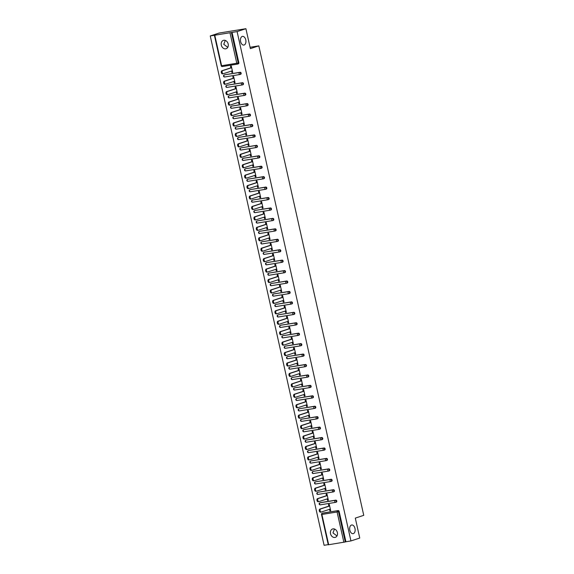 <?xml version="1.0" encoding="UTF-8"?>
<svg xmlns="http://www.w3.org/2000/svg" width="574" height="574" viewBox="0 0 574 574"><rect width="100%" height="100%" fill="white"/><g stroke="black" fill="none" stroke-linecap="round" stroke-linejoin="round"><path stroke-width="0.86" d="M244.151 45.002A4.398 2.691 -99.2 0 1 243.9 45.066A4.398 2.691 -99.2 0 1 240.571 41.357A4.398 2.691 -99.2 0 1 242.235 36.442A4.398 2.691 -99.2 0 1 242.486 36.377A4.398 2.691 -99.2 0 1 245.808 40.08A4.398 2.691 -99.2 0 1 244.151 45.002M227.763 47.341L223.76 44.306L225.281 40.424M353.369 533.605A4.398 2.691 -99.2 0 1 353.118 533.669A4.398 2.691 -99.2 0 1 349.788 529.967A4.398 2.691 -99.2 0 1 351.453 525.045A4.398 2.691 -99.2 0 1 351.704 524.98A4.398 2.691 -99.2 0 1 355.026 528.69A4.398 2.691 -99.2 0 1 353.369 533.605M336.981 535.944L332.977 532.909L334.498 529.027M330.516 533.72A4.398 3.466 -108.2 0 0 335.331 537.343A4.398 3.466 -108.2 0 0 337.39 532.6A4.398 3.466 -108.2 0 0 332.583 528.977A4.398 3.466 -108.2 0 0 330.516 533.72M221.306 45.109A4.398 3.466 -108.2 0 0 226.113 48.733A4.398 3.466 -108.2 0 0 228.172 43.997A4.398 3.466 -108.2 0 0 223.365 40.374A4.398 3.466 -108.2 0 0 221.306 45.109M210.249 35.954L237.091 31.592L245.909 28.7L219.06 33.062L210.249 35.954L324.102 545.3L328.235 544.626M245.909 28.7L250.364 48.632L258.817 45.863L250.056 47.283M258.817 45.863L363.751 515.33L355.299 518.107L359.755 538.046L350.944 540.938L345.921 541.756L339.148 511.448L338.502 511.664L345.283 541.964L345.921 541.756M345.283 541.964L328.271 544.791L321.497 514.483L321.899 514.462L328.68 544.762M237.091 31.592L350.944 540.938M328.837 506.125L328.472 504.489L329.275 504.352L330.696 510.709L329.885 510.838L330.667 510.587M329.548 509.325L329.885 510.838M232.068 32.409L238.849 62.717A1.033 0.811 71.8 0 1 238.267 63.85L237.808 63.994M322.739 513.106A1.033 0.811 71.8 0 1 322.925 513.048L338.122 510.58A1.033 0.811 71.8 0 1 339.148 511.448M224.764 74.807A1.033 0.811 71.8 0 1 224.958 74.749L240.147 72.274A1.033 0.811 71.8 0 1 240.599 74.283L240.14 74.433M227.096 85.246A1.033 0.811 71.8 0 1 227.29 85.182L242.479 82.713A1.033 0.811 71.8 0 1 242.931 84.722L242.472 84.866M229.428 95.679A1.033 0.811 71.8 0 1 229.622 95.614L244.811 93.146A1.033 0.811 71.8 0 1 245.263 95.155L244.811 95.306M231.76 106.118A1.033 0.811 71.8 0 1 231.953 106.054L247.143 103.585A1.033 0.811 71.8 0 1 247.595 105.587L247.143 105.738M234.092 116.551A1.033 0.811 71.8 0 1 234.285 116.486L249.482 114.018A1.033 0.811 71.8 0 1 249.927 116.027L249.475 116.178M236.431 126.99A1.033 0.811 71.8 0 1 236.617 126.926L251.814 124.458A1.033 0.811 71.8 0 1 252.259 126.459L251.807 126.61M238.762 137.423A1.033 0.811 71.8 0 1 238.949 137.358L254.146 134.89A1.033 0.811 71.8 0 1 254.591 136.899L254.138 137.05M241.094 147.855A1.033 0.811 71.8 0 1 241.281 147.798L256.478 145.33A1.033 0.811 71.8 0 1 256.922 147.331L256.47 147.482M243.426 158.295A1.033 0.811 71.8 0 1 243.613 158.23L258.809 155.762A1.033 0.811 71.8 0 1 259.261 157.771L258.802 157.922M245.758 168.727A1.033 0.811 71.8 0 1 245.952 168.67L261.141 166.202A1.033 0.811 71.8 0 1 261.593 168.204L261.134 168.354M248.09 179.167A1.033 0.811 71.8 0 1 248.284 179.102L263.473 176.634A1.033 0.811 71.8 0 1 263.925 178.643L263.466 178.787M250.422 189.599A1.033 0.811 71.8 0 1 250.616 189.542L265.805 187.067A1.033 0.811 71.8 0 1 266.257 189.076L265.805 189.226M252.754 200.039A1.033 0.811 71.8 0 1 252.947 199.974L268.137 197.506A1.033 0.811 71.8 0 1 268.589 199.515L268.137 199.659M255.086 210.471A1.033 0.811 71.8 0 1 255.279 210.407L270.476 207.939A1.033 0.811 71.8 0 1 270.921 209.948L270.469 210.098M257.425 220.911A1.033 0.811 71.8 0 1 257.611 220.847L272.808 218.378A1.033 0.811 71.8 0 1 273.253 220.387L272.801 220.531M259.757 231.344A1.033 0.811 71.8 0 1 259.943 231.279L275.14 228.811A1.033 0.811 71.8 0 1 275.585 230.82L275.133 230.97M262.088 241.783A1.033 0.811 71.8 0 1 262.275 241.719L277.472 239.25A1.033 0.811 71.8 0 1 277.916 241.252L277.464 241.403M264.42 252.216A1.033 0.811 71.8 0 1 264.607 252.151L279.803 249.683A1.033 0.811 71.8 0 1 280.248 251.692L279.796 251.843M266.752 262.648A1.033 0.811 71.8 0 1 266.939 262.591L282.135 260.122A1.033 0.811 71.8 0 1 282.587 262.124L282.128 262.275M269.084 273.088A1.033 0.811 71.8 0 1 269.278 273.023L284.467 270.555A1.033 0.811 71.8 0 1 284.919 272.564L284.46 272.715M271.416 283.52A1.033 0.811 71.8 0 1 271.61 283.463L286.799 280.995A1.033 0.811 71.8 0 1 287.251 282.996L286.799 283.147M273.748 293.96A1.033 0.811 71.8 0 1 273.942 293.895L289.131 291.427A1.033 0.811 71.8 0 1 289.583 293.436L289.131 293.579M276.08 304.392A1.033 0.811 71.8 0 1 276.273 304.335L291.47 301.859A1.033 0.811 71.8 0 1 291.915 303.868L291.463 304.019M278.419 314.832A1.033 0.811 71.8 0 1 278.605 314.767L293.802 312.299A1.033 0.811 71.8 0 1 294.247 314.308L293.795 314.452M280.751 325.264A1.033 0.811 71.8 0 1 280.937 325.2L296.134 322.732A1.033 0.811 71.8 0 1 296.579 324.741L296.127 324.891M283.082 335.704A1.033 0.811 71.8 0 1 283.269 335.639L298.466 333.171A1.033 0.811 71.8 0 1 298.911 335.18L298.458 335.324M285.414 346.136A1.033 0.811 71.8 0 1 285.601 346.072L300.798 343.604A1.033 0.811 71.8 0 1 301.242 345.613L300.79 345.763M287.746 356.576A1.033 0.811 71.8 0 1 287.933 356.511L303.129 354.043A1.033 0.811 71.8 0 1 303.581 356.045L303.122 356.196M290.078 367.008A1.033 0.811 71.8 0 1 290.272 366.944L305.461 364.476A1.033 0.811 71.8 0 1 305.913 366.485L305.454 366.635M292.41 377.441A1.033 0.811 71.8 0 1 292.604 377.383L307.793 374.915A1.033 0.811 71.8 0 1 308.245 376.917L307.793 377.068M294.742 387.881A1.033 0.811 71.8 0 1 294.936 387.816L310.125 385.348A1.033 0.811 71.8 0 1 310.577 387.357L310.125 387.507M297.074 398.313A1.033 0.811 71.8 0 1 297.267 398.256L312.464 395.787A1.033 0.811 71.8 0 1 312.909 397.789L312.457 397.94M299.413 408.753A1.033 0.811 71.8 0 1 299.599 408.688L314.796 406.22A1.033 0.811 71.8 0 1 315.241 408.229L314.789 408.379M301.745 419.185A1.033 0.811 71.8 0 1 301.931 419.128L317.128 416.652A1.033 0.811 71.8 0 1 317.573 418.661L317.121 418.812M304.077 429.625A1.033 0.811 71.8 0 1 304.263 429.56L319.46 427.092A1.033 0.811 71.8 0 1 319.905 429.101L319.453 429.244M306.408 440.057A1.033 0.811 71.8 0 1 306.595 440L321.792 437.524A1.033 0.811 71.8 0 1 322.236 439.533L321.784 439.684M308.74 450.497A1.033 0.811 71.8 0 1 308.927 450.432L324.123 447.964A1.033 0.811 71.8 0 1 324.575 449.973L324.116 450.116M311.072 460.929A1.033 0.811 71.8 0 1 311.266 460.865L326.455 458.396A1.033 0.811 71.8 0 1 326.907 460.405L326.448 460.556M313.404 471.369A1.033 0.811 71.8 0 1 313.598 471.304L328.787 468.836A1.033 0.811 71.8 0 1 329.239 470.838L328.787 470.989M315.736 481.801A1.033 0.811 71.8 0 1 315.93 481.737L331.119 479.268A1.033 0.811 71.8 0 1 331.571 481.277L331.119 481.428M318.068 492.234A1.033 0.811 71.8 0 1 318.261 492.176L333.451 489.708A1.033 0.811 71.8 0 1 333.903 491.71L333.451 491.861M320.407 502.673A1.033 0.811 71.8 0 1 320.593 502.609L335.79 500.141A1.033 0.811 71.8 0 1 336.235 502.15L335.783 502.3M327.216 498.892L327.553 500.406L328.364 500.277L326.943 493.92L326.132 494.049L326.498 495.685M324.884 488.452L325.221 489.966L326.032 489.837L324.611 483.48L323.801 483.617L324.167 485.252M322.552 478.02L322.889 479.534L323.693 479.405L322.272 473.048L321.469 473.177L321.835 474.82M320.22 467.58L320.557 469.094L321.361 468.965L319.94 462.608L319.137 462.744L319.503 464.38M317.888 457.148L318.226 458.662L319.029 458.533L317.609 452.176L316.805 452.305L317.171 453.948M315.557 446.708L315.894 448.229L316.697 448.093L315.277 441.743L314.473 441.872L314.839 443.508M313.225 436.276L313.562 437.79L314.365 437.661L312.945 431.304L312.141 431.433L312.507 433.076M310.886 425.843L311.23 427.357L312.034 427.221L310.613 420.871L309.809 421L310.175 422.636M308.554 415.404L308.898 416.918L309.702 416.789L308.281 410.432L307.477 410.561L307.843 412.204M306.222 404.971L306.559 406.485L307.37 406.349L305.949 399.999L305.138 400.128L305.504 401.764M303.89 394.532L304.227 396.046L305.038 395.916L303.617 389.559L302.807 389.696L303.172 391.332M301.558 384.099L301.895 385.613L302.699 385.484L301.278 379.127L300.475 379.256L300.841 380.892M299.226 373.66L299.563 375.174L300.367 375.044L298.946 368.687L298.143 368.824L298.509 370.46M296.894 363.227L297.232 364.741L298.035 364.612L296.615 358.255L295.811 358.384L296.177 360.027M294.562 352.788L294.9 354.302L295.703 354.172L294.283 347.815L293.479 347.952L293.845 349.588M292.231 342.355L292.568 343.869L293.371 343.74L291.951 337.383L291.147 337.512L291.513 339.155M289.892 331.916L290.236 333.429L291.04 333.3L289.619 326.95L288.815 327.08L289.181 328.715M287.56 321.483L287.904 322.997L288.708 322.868L287.287 316.511L286.483 316.64L286.849 318.283M285.228 311.051L285.565 312.565L286.376 312.428L284.955 306.078L284.144 306.207L284.51 307.843M282.896 300.611L283.233 302.125L284.044 301.996L282.623 295.639L281.812 295.768L282.178 297.411M280.564 290.179L280.901 291.692L281.705 291.556L280.284 285.206L279.481 285.335L279.847 286.971M278.232 279.739L278.569 281.253L279.373 281.124L277.952 274.767L277.149 274.896L277.515 276.539M275.9 269.306L276.238 270.82L277.041 270.691L275.62 264.334L274.817 264.463L275.183 266.099M273.568 258.867L273.906 260.381L274.709 260.252L273.289 253.895L272.485 254.031L272.851 255.667M271.237 248.434L271.574 249.948L272.377 249.819L270.957 243.462L270.153 243.591L270.519 245.234M268.897 237.995L269.242 239.509L270.045 239.38L268.625 233.022L267.821 233.159L268.187 234.795M266.566 227.562L266.91 229.076L267.714 228.947L266.293 222.59L265.489 222.719L265.855 224.362M264.234 217.123L264.571 218.637L265.382 218.507L263.961 212.158L263.15 212.287L263.523 213.923M261.902 206.69L262.239 208.204L263.05 208.075L261.629 201.718L260.818 201.847L261.184 203.49M259.57 196.251L259.907 197.772L260.711 197.635L259.29 191.286L258.487 191.415L258.852 193.051M257.238 185.818L257.575 187.332L258.379 187.203L256.958 180.846L256.155 180.975L256.521 182.618M254.906 175.386L255.243 176.9L256.047 176.763L254.626 170.413L253.823 170.543L254.189 172.178M252.574 164.946L252.912 166.46L253.715 166.331L252.295 159.974L251.491 160.103L251.857 161.746M250.242 154.514L250.58 156.028L251.383 155.898L249.963 149.541L249.159 149.671L249.525 151.306M247.903 144.074L248.248 145.588L249.051 145.459L247.631 139.102L246.827 139.238L247.193 140.874M245.572 133.642L245.916 135.155L246.72 135.026L245.299 128.669L244.495 128.798L244.861 130.442M243.24 123.202L243.577 124.716L244.388 124.587L242.967 118.23L242.156 118.366L242.529 120.002M240.908 112.769L241.245 114.283L242.056 114.154L240.635 107.797L239.824 107.926L240.19 109.569M238.576 102.33L238.913 103.844L239.717 103.715L238.296 97.358L237.493 97.494L237.858 99.13M236.244 91.897L236.581 93.411L237.385 93.282L235.964 86.925L235.161 87.054L235.527 88.697M233.912 81.458L234.249 82.979L235.053 82.843L233.632 76.493L232.829 76.622L233.195 78.258M231.58 71.025L231.918 72.539L232.721 72.41L231.3 66.053L230.497 66.182L230.863 67.825M327.553 500.406L328.335 500.148M325.221 489.966L326.003 489.715M322.889 479.534L323.671 479.276M320.557 469.094L321.332 468.843M318.226 458.662L319.001 458.404M315.894 448.229L316.669 447.971M313.562 437.79L314.337 437.531M311.23 427.357L312.005 427.099M308.898 416.918L309.673 416.667M306.559 406.485L307.341 406.227M304.227 396.046L305.009 395.795M301.895 385.613L302.677 385.355M299.563 375.174L300.338 374.922M297.232 364.741L298.006 364.483M294.9 354.302L295.675 354.05M292.568 343.869L293.343 343.611M290.236 333.429L291.011 333.178M287.904 322.997L288.679 322.739M285.565 312.565L286.347 312.306M283.233 302.125L284.015 301.874M280.901 291.692L281.683 291.434M278.569 281.253L279.344 281.002M276.238 270.82L277.012 270.562M273.906 260.381L274.681 260.13M271.574 249.948L272.349 249.69M269.242 239.509L270.017 239.258M266.91 229.076L267.685 228.818M264.571 218.637L265.353 218.385M262.239 208.204L263.021 207.946M259.907 197.772L260.689 197.513M257.575 187.332L258.35 187.081M255.243 176.9L256.018 176.641M252.912 166.46L253.686 166.209M250.58 156.028L251.355 155.769M248.248 145.588L249.023 145.337M245.916 135.155L246.691 134.897M243.577 124.716L244.359 124.465M241.245 114.283L242.027 114.025M238.913 103.844L239.695 103.593M236.581 93.411L237.356 93.153M234.249 82.979L235.024 82.721M231.918 72.539L232.692 72.288M321.21 512.037L320.586 512.137A1.579 0.969 -99.2 0 1 320.5 512.159A1.579 0.969 -99.2 0 1 319.302 510.824A1.579 0.969 -99.2 0 1 319.897 509.059L320.708 508.93A1.579 0.969 80.8 0 0 320.105 510.695A1.579 0.969 80.8 0 0 321.304 512.03A1.579 0.969 80.8 0 0 321.39 512.001L330.33 509.073M320.708 508.93L329.641 505.995M319.897 509.059L329.612 505.866M318.879 501.597L318.254 501.698A1.579 0.969 -99.2 0 1 318.161 501.719A1.579 0.969 -99.2 0 1 316.97 500.392A1.579 0.969 -99.2 0 1 317.566 498.619L318.369 498.49A1.579 0.969 80.8 0 0 317.774 500.263A1.579 0.969 80.8 0 0 318.972 501.59A1.579 0.969 80.8 0 0 319.058 501.568L327.998 498.634M318.369 498.49L327.309 495.556M317.566 498.619L327.28 495.434M316.547 491.165L315.922 491.265A1.579 0.969 -99.2 0 1 315.829 491.287A1.579 0.969 -99.2 0 1 314.638 489.952A1.579 0.969 -99.2 0 1 315.234 488.187L316.037 488.058A1.579 0.969 80.8 0 0 315.442 489.823A1.579 0.969 80.8 0 0 316.64 491.157A1.579 0.969 80.8 0 0 316.726 491.136L325.659 488.201M316.037 488.058L324.977 485.123M315.234 488.187L324.949 484.994M314.215 480.725L313.591 480.825A1.579 0.969 -99.2 0 1 313.497 480.847A1.579 0.969 -99.2 0 1 312.306 479.52A1.579 0.969 -99.2 0 1 312.902 477.747L313.705 477.618A1.579 0.969 80.8 0 0 313.11 479.39A1.579 0.969 80.8 0 0 314.301 480.718A1.579 0.969 80.8 0 0 314.394 480.696L323.327 477.762M313.705 477.618L322.638 474.684M312.902 477.747L322.617 474.562M311.876 470.293L311.259 470.393A1.579 0.969 -99.2 0 1 311.165 470.415A1.579 0.969 -99.2 0 1 309.974 469.08A1.579 0.969 -99.2 0 1 310.57 467.315L311.373 467.186A1.579 0.969 80.8 0 0 310.778 468.951A1.579 0.969 80.8 0 0 311.969 470.285A1.579 0.969 80.8 0 0 312.062 470.264L320.995 467.329M311.373 467.186L320.306 464.251M310.57 467.315L320.278 464.129M309.544 459.853L308.927 459.953A1.579 0.969 -99.2 0 1 308.834 459.982A1.579 0.969 -99.2 0 1 307.642 458.648A1.579 0.969 -99.2 0 1 308.238 456.882L309.042 456.746A1.579 0.969 80.8 0 0 308.446 458.518A1.579 0.969 80.8 0 0 309.637 459.846A1.579 0.969 80.8 0 0 309.73 459.824L318.663 456.89M309.042 456.746L317.974 453.812M308.238 456.882L317.946 453.69M307.212 449.42L306.595 449.521A1.579 0.969 -99.2 0 1 306.502 449.542A1.579 0.969 -99.2 0 1 305.303 448.215A1.579 0.969 -99.2 0 1 305.906 446.443L306.71 446.314A1.579 0.969 80.8 0 0 306.114 448.079A1.579 0.969 80.8 0 0 307.305 449.413A1.579 0.969 80.8 0 0 307.399 449.392L316.331 446.457M306.71 446.314L315.643 443.379M305.906 446.443L315.614 443.257M304.88 438.981L304.256 439.088A1.579 0.969 -99.2 0 1 304.17 439.11A1.579 0.969 -99.2 0 1 302.972 437.775A1.579 0.969 -99.2 0 1 303.574 436.01L304.378 435.874A1.579 0.969 80.8 0 0 303.782 437.646A1.579 0.969 80.8 0 0 304.973 438.974A1.579 0.969 80.8 0 0 305.067 438.952L314 436.018M304.378 435.874L313.311 432.947M303.574 436.01L313.282 432.818M302.548 428.548L301.924 428.649A1.579 0.969 -99.2 0 1 301.838 428.67A1.579 0.969 -99.2 0 1 300.64 427.343A1.579 0.969 -99.2 0 1 301.235 425.571L302.046 425.442A1.579 0.969 80.8 0 0 301.443 427.207A1.579 0.969 80.8 0 0 302.642 428.541A1.579 0.969 80.8 0 0 302.735 428.52L311.668 425.585M302.046 425.442L310.979 422.507M301.235 425.571L310.95 422.385M300.216 418.116L299.592 418.216A1.579 0.969 -99.2 0 1 299.506 418.238A1.579 0.969 -99.2 0 1 298.308 416.903A1.579 0.969 -99.2 0 1 298.903 415.138L299.714 415.009A1.579 0.969 80.8 0 0 299.111 416.774A1.579 0.969 80.8 0 0 300.31 418.102A1.579 0.969 80.8 0 0 300.396 418.08L309.336 415.146M299.714 415.009L308.647 412.075M298.903 415.138L308.618 411.945M297.884 407.676L297.26 407.777A1.579 0.969 -99.2 0 1 297.167 407.798A1.579 0.969 -99.2 0 1 295.976 406.471A1.579 0.969 -99.2 0 1 296.571 404.699L297.375 404.57A1.579 0.969 80.8 0 0 296.78 406.342A1.579 0.969 80.8 0 0 297.978 407.669A1.579 0.969 80.8 0 0 298.064 407.648L307.004 404.713M297.375 404.57L306.315 401.635M296.571 404.699L306.286 401.513M295.553 397.244L294.928 397.344A1.579 0.969 -99.2 0 1 294.835 397.366A1.579 0.969 -99.2 0 1 293.644 396.031A1.579 0.969 -99.2 0 1 294.24 394.266L295.043 394.137A1.579 0.969 80.8 0 0 294.448 395.902A1.579 0.969 80.8 0 0 295.646 397.237A1.579 0.969 80.8 0 0 295.732 397.208L304.665 394.281M295.043 394.137L303.983 391.203M294.24 394.266L303.955 391.073M293.221 386.804L292.596 386.905A1.579 0.969 -99.2 0 1 292.503 386.926A1.579 0.969 -99.2 0 1 291.312 385.599A1.579 0.969 -99.2 0 1 291.908 383.827L292.711 383.697A1.579 0.969 80.8 0 0 292.116 385.47A1.579 0.969 80.8 0 0 293.314 386.797A1.579 0.969 80.8 0 0 293.4 386.776L302.333 383.841M292.711 383.697L301.644 380.763M291.908 383.827L301.623 380.641M290.882 376.372L290.265 376.472A1.579 0.969 -99.2 0 1 290.171 376.494A1.579 0.969 -99.2 0 1 288.98 375.159A1.579 0.969 -99.2 0 1 289.576 373.394L290.379 373.265A1.579 0.969 80.8 0 0 289.784 375.03A1.579 0.969 80.8 0 0 290.975 376.365A1.579 0.969 80.8 0 0 291.068 376.343L300.001 373.409M290.379 373.265L299.312 370.33M289.576 373.394L299.291 370.201M288.55 365.932L287.933 366.033A1.579 0.969 -99.2 0 1 287.839 366.054A1.579 0.969 -99.2 0 1 286.648 364.727A1.579 0.969 -99.2 0 1 287.244 362.955L288.048 362.825A1.579 0.969 80.8 0 0 287.452 364.598A1.579 0.969 80.8 0 0 288.643 365.925A1.579 0.969 80.8 0 0 288.736 365.903L297.669 362.969M288.048 362.825L296.98 359.891M287.244 362.955L296.952 359.769M286.218 355.5L285.601 355.6A1.579 0.969 -99.2 0 1 285.508 355.622A1.579 0.969 -99.2 0 1 284.309 354.287A1.579 0.969 -99.2 0 1 284.912 352.522L285.716 352.393A1.579 0.969 80.8 0 0 285.12 354.158A1.579 0.969 80.8 0 0 286.311 355.493A1.579 0.969 80.8 0 0 286.404 355.471L295.337 352.536M285.716 352.393L294.649 349.458M284.912 352.522L294.62 349.336M283.886 345.06L283.262 345.161A1.579 0.969 -99.2 0 1 283.176 345.182A1.579 0.969 -99.2 0 1 281.978 343.855A1.579 0.969 -99.2 0 1 282.58 342.09L283.384 341.953A1.579 0.969 80.8 0 0 282.788 343.726A1.579 0.969 80.8 0 0 283.979 345.053A1.579 0.969 80.8 0 0 284.073 345.031L293.005 342.097M283.384 341.953L292.317 339.019M282.58 342.09L292.288 338.897M281.554 334.628L280.93 334.728A1.579 0.969 -99.2 0 1 280.844 334.75A1.579 0.969 -99.2 0 1 279.646 333.422A1.579 0.969 -99.2 0 1 280.241 331.65L281.052 331.521A1.579 0.969 80.8 0 0 280.449 333.286A1.579 0.969 80.8 0 0 281.647 334.62A1.579 0.969 80.8 0 0 281.741 334.599L290.674 331.664M281.052 331.521L289.985 328.586M280.241 331.65L289.956 328.464M279.222 324.188L278.598 324.296A1.579 0.969 -99.2 0 1 278.512 324.317A1.579 0.969 -99.2 0 1 277.314 322.983A1.579 0.969 -99.2 0 1 277.909 321.218L278.72 321.081A1.579 0.969 80.8 0 0 278.117 322.853A1.579 0.969 80.8 0 0 279.316 324.181A1.579 0.969 80.8 0 0 279.402 324.159L288.342 321.225M278.72 321.081L287.653 318.147M277.909 321.218L287.624 318.025M276.89 313.756L276.266 313.856A1.579 0.969 -99.2 0 1 276.173 313.878A1.579 0.969 -99.2 0 1 274.982 312.55A1.579 0.969 -99.2 0 1 275.577 310.778L276.381 310.649A1.579 0.969 80.8 0 0 275.785 312.414A1.579 0.969 80.8 0 0 276.984 313.748A1.579 0.969 80.8 0 0 277.07 313.727L286.01 310.792M276.381 310.649L285.321 307.714M275.577 310.778L285.292 307.592M274.559 303.323L273.934 303.424A1.579 0.969 -99.2 0 1 273.841 303.445A1.579 0.969 -99.2 0 1 272.65 302.111A1.579 0.969 -99.2 0 1 273.246 300.346L274.049 300.209A1.579 0.969 80.8 0 0 273.454 301.981A1.579 0.969 80.8 0 0 274.652 303.309A1.579 0.969 80.8 0 0 274.738 303.287L283.671 300.353M274.049 300.209L282.989 297.282M273.246 300.346L282.96 297.153M272.227 292.884L271.602 292.984A1.579 0.969 -99.2 0 1 271.509 293.005A1.579 0.969 -99.2 0 1 270.318 291.678A1.579 0.969 -99.2 0 1 270.914 289.906L271.717 289.777A1.579 0.969 80.8 0 0 271.122 291.542A1.579 0.969 80.8 0 0 272.32 292.876A1.579 0.969 80.8 0 0 272.406 292.855L281.339 289.92M271.717 289.777L280.657 286.842M270.914 289.906L280.629 286.72M269.888 282.451L269.271 282.552A1.579 0.969 -99.2 0 1 269.177 282.573A1.579 0.969 -99.2 0 1 267.986 281.238A1.579 0.969 -99.2 0 1 268.582 279.473L269.385 279.344A1.579 0.969 80.8 0 0 268.79 281.109A1.579 0.969 80.8 0 0 269.981 282.444A1.579 0.969 80.8 0 0 270.074 282.415L279.007 279.488M269.385 279.344L278.318 276.41M268.582 279.473L278.297 276.281M267.556 272.011L266.939 272.112A1.579 0.969 -99.2 0 1 266.845 272.133A1.579 0.969 -99.2 0 1 265.654 270.806A1.579 0.969 -99.2 0 1 266.25 269.034L267.053 268.905A1.579 0.969 80.8 0 0 266.458 270.677A1.579 0.969 80.8 0 0 267.649 272.004A1.579 0.969 80.8 0 0 267.742 271.983L276.675 269.048M267.053 268.905L275.986 265.97M266.25 269.034L275.958 265.848M265.224 261.579L264.607 261.679A1.579 0.969 -99.2 0 1 264.514 261.701A1.579 0.969 -99.2 0 1 263.315 260.366A1.579 0.969 -99.2 0 1 263.918 258.601L264.722 258.472A1.579 0.969 80.8 0 0 264.126 260.237A1.579 0.969 80.8 0 0 265.317 261.572A1.579 0.969 80.8 0 0 265.41 261.55L274.343 258.616M264.722 258.472L273.654 255.538M263.918 258.601L273.626 255.408M262.892 251.139L262.268 251.24A1.579 0.969 -99.2 0 1 262.182 251.261A1.579 0.969 -99.2 0 1 260.983 249.934A1.579 0.969 -99.2 0 1 261.586 248.162L262.39 248.033A1.579 0.969 80.8 0 0 261.794 249.805A1.579 0.969 80.8 0 0 262.985 251.132A1.579 0.969 80.8 0 0 263.079 251.111L272.011 248.176M262.39 248.033L271.323 245.098M261.586 248.162L271.294 244.976M260.56 240.707L259.936 240.807A1.579 0.969 -99.2 0 1 259.85 240.829A1.579 0.969 -99.2 0 1 258.652 239.494A1.579 0.969 -99.2 0 1 259.247 237.729L260.058 237.6A1.579 0.969 80.8 0 0 259.455 239.365A1.579 0.969 80.8 0 0 260.653 240.7A1.579 0.969 80.8 0 0 260.747 240.678L269.68 237.744M260.058 237.6L268.991 234.666M259.247 237.729L268.962 234.544M258.228 230.267L257.604 230.368A1.579 0.969 -99.2 0 1 257.518 230.389A1.579 0.969 -99.2 0 1 256.32 229.062A1.579 0.969 -99.2 0 1 256.915 227.297L257.726 227.161A1.579 0.969 80.8 0 0 257.123 228.933A1.579 0.969 80.8 0 0 258.322 230.26A1.579 0.969 80.8 0 0 258.408 230.239L267.348 227.304M257.726 227.161L266.659 224.226M256.915 227.297L266.63 224.104M255.896 219.835L255.272 219.935A1.579 0.969 -99.2 0 1 255.186 219.957A1.579 0.969 -99.2 0 1 253.988 218.629A1.579 0.969 -99.2 0 1 254.583 216.857L255.387 216.728A1.579 0.969 80.8 0 0 254.791 218.493A1.579 0.969 80.8 0 0 255.99 219.828A1.579 0.969 80.8 0 0 256.076 219.806L265.016 216.872M255.387 216.728L264.327 213.793M254.583 216.857L264.298 213.672M253.564 209.395L252.94 209.496A1.579 0.969 -99.2 0 1 252.847 209.524A1.579 0.969 -99.2 0 1 251.656 208.19A1.579 0.969 -99.2 0 1 252.251 206.425L253.055 206.288A1.579 0.969 80.8 0 0 252.46 208.061A1.579 0.969 80.8 0 0 253.658 209.388A1.579 0.969 80.8 0 0 253.744 209.367L262.677 206.432M253.055 206.288L261.995 203.354M252.251 206.425L261.966 203.232M251.233 198.963L250.608 199.063A1.579 0.969 -99.2 0 1 250.515 199.085A1.579 0.969 -99.2 0 1 249.324 197.757A1.579 0.969 -99.2 0 1 249.92 195.985L250.723 195.856A1.579 0.969 80.8 0 0 250.128 197.621A1.579 0.969 80.8 0 0 251.326 198.956A1.579 0.969 80.8 0 0 251.412 198.934L260.345 195.999M250.723 195.856L259.663 192.921M249.92 195.985L259.635 192.799M248.901 188.523L248.277 188.631A1.579 0.969 -99.2 0 1 248.183 188.652A1.579 0.969 -99.2 0 1 246.992 187.318A1.579 0.969 -99.2 0 1 247.588 185.553L248.391 185.416A1.579 0.969 80.8 0 0 247.796 187.189A1.579 0.969 80.8 0 0 248.987 188.516A1.579 0.969 80.8 0 0 249.08 188.494L258.013 185.56M248.391 185.416L257.324 182.489M247.588 185.553L257.303 182.36M246.562 178.091L245.945 178.191A1.579 0.969 -99.2 0 1 245.851 178.213A1.579 0.969 -99.2 0 1 244.66 176.885A1.579 0.969 -99.2 0 1 245.256 175.113L246.059 174.984A1.579 0.969 80.8 0 0 245.464 176.749A1.579 0.969 80.8 0 0 246.655 178.083A1.579 0.969 80.8 0 0 246.748 178.062L255.681 175.127M246.059 174.984L254.992 172.049M245.256 175.113L254.964 171.927M244.23 167.658L243.613 167.759A1.579 0.969 -99.2 0 1 243.519 167.78A1.579 0.969 -99.2 0 1 242.321 166.446A1.579 0.969 -99.2 0 1 242.924 164.681L243.728 164.551A1.579 0.969 80.8 0 0 243.132 166.317A1.579 0.969 80.8 0 0 244.323 167.651A1.579 0.969 80.8 0 0 244.416 167.622L253.349 164.695M243.728 164.551L252.66 161.617M242.924 164.681L252.632 161.488M241.898 157.219L241.274 157.319A1.579 0.969 -99.2 0 1 241.188 157.341A1.579 0.969 -99.2 0 1 239.989 156.013A1.579 0.969 -99.2 0 1 240.592 154.241L241.396 154.112A1.579 0.969 80.8 0 0 240.8 155.884A1.579 0.969 80.8 0 0 241.991 157.211A1.579 0.969 80.8 0 0 242.084 157.19L251.017 154.255M241.396 154.112L250.329 151.177M240.592 154.241L250.3 151.055M239.566 146.786L238.942 146.887A1.579 0.969 -99.2 0 1 238.856 146.908A1.579 0.969 -99.2 0 1 237.658 145.574A1.579 0.969 -99.2 0 1 238.253 143.809L239.064 143.679A1.579 0.969 80.8 0 0 238.461 145.444A1.579 0.969 80.8 0 0 239.659 146.779A1.579 0.969 80.8 0 0 239.753 146.757L248.686 143.823M239.064 143.679L247.997 140.745M238.253 143.809L247.968 140.616M237.234 136.347L236.61 136.447A1.579 0.969 -99.2 0 1 236.524 136.469A1.579 0.969 -99.2 0 1 235.326 135.141A1.579 0.969 -99.2 0 1 235.921 133.369L236.732 133.24A1.579 0.969 80.8 0 0 236.129 135.012A1.579 0.969 80.8 0 0 237.327 136.339A1.579 0.969 80.8 0 0 237.414 136.318L246.354 133.383M236.732 133.24L245.665 130.305M235.921 133.369L245.636 130.183M234.902 125.914L234.278 126.015A1.579 0.969 -99.2 0 1 234.192 126.036A1.579 0.969 -99.2 0 1 232.994 124.702A1.579 0.969 -99.2 0 1 233.589 122.936L234.393 122.807A1.579 0.969 80.8 0 0 233.797 124.572A1.579 0.969 80.8 0 0 234.996 125.907A1.579 0.969 80.8 0 0 235.082 125.885L244.022 122.951M234.393 122.807L243.333 119.873M233.589 122.936L243.304 119.744M232.57 115.474L231.946 115.575A1.579 0.969 -99.2 0 1 231.853 115.596A1.579 0.969 -99.2 0 1 230.662 114.269A1.579 0.969 -99.2 0 1 231.257 112.504L232.061 112.368A1.579 0.969 80.8 0 0 231.466 114.14A1.579 0.969 80.8 0 0 232.664 115.467A1.579 0.969 80.8 0 0 232.75 115.446L241.69 112.511M232.061 112.368L241.001 109.433M231.257 112.504L240.972 109.311M230.239 105.042L229.614 105.142A1.579 0.969 -99.2 0 1 229.521 105.164A1.579 0.969 -99.2 0 1 228.33 103.837A1.579 0.969 -99.2 0 1 228.926 102.064L229.729 101.935A1.579 0.969 80.8 0 0 229.134 103.7A1.579 0.969 80.8 0 0 230.332 105.035A1.579 0.969 80.8 0 0 230.418 105.013L239.351 102.079M229.729 101.935L238.669 99.001M228.926 102.064L238.641 98.879M227.907 94.602L227.282 94.703A1.579 0.969 -99.2 0 1 227.189 94.732A1.579 0.969 -99.2 0 1 225.998 93.397A1.579 0.969 -99.2 0 1 226.594 91.632L227.397 91.496A1.579 0.969 80.8 0 0 226.802 93.268A1.579 0.969 80.8 0 0 227.993 94.595A1.579 0.969 80.8 0 0 228.086 94.574L237.019 91.639M227.397 91.496L236.33 88.561M226.594 91.632L236.309 88.439M225.568 84.17L224.951 84.27A1.579 0.969 -99.2 0 1 224.857 84.292A1.579 0.969 -99.2 0 1 223.666 82.965A1.579 0.969 -99.2 0 1 224.262 81.192L225.065 81.063A1.579 0.969 80.8 0 0 224.47 82.828A1.579 0.969 80.8 0 0 225.661 84.163A1.579 0.969 80.8 0 0 225.754 84.141L234.687 81.207M225.065 81.063L233.998 78.129M224.262 81.192L233.97 78.007M223.236 73.73L222.619 73.838A1.579 0.969 -99.2 0 1 222.525 73.859A1.579 0.969 -99.2 0 1 221.327 72.525A1.579 0.969 -99.2 0 1 221.93 70.76L222.734 70.624A1.579 0.969 80.8 0 0 222.138 72.396A1.579 0.969 80.8 0 0 223.329 73.723A1.579 0.969 80.8 0 0 223.422 73.702L232.355 70.767M222.734 70.624L231.666 67.696M221.93 70.76L231.638 67.567M343.869 542.294L337.096 511.994L321.899 514.462A1.033 0.631 -99.2 0 1 322.279 513.256L338.122 510.58M338.502 511.664L337.096 511.994A1.033 0.631 -99.2 0 1 337.476 510.788A1.033 0.811 -108.2 0 1 338.502 511.664M214.827 35.423L221.6 65.723L236.789 63.255L230.016 32.948M231.43 32.625L238.203 62.925L238.849 62.717M214.425 35.444L221.198 65.752L221.6 65.723A1.033 0.631 80.8 0 0 222.368 66.541L237.564 64.073A1.033 0.631 80.8 0 1 236.789 63.255L238.203 62.925A1.033 0.811 71.8 0 1 237.622 64.058A1.033 0.631 80.8 0 1 237.564 64.073A1.033 1.033 0 0 0 237.715 64.037L238.361 63.822M322.925 513.048L322.279 513.256A1.033 0.811 71.8 0 0 322.186 513.278A1.033 1.033 0 0 0 321.497 514.483M335.474 502.379L320.4 504.826A1.033 0.631 80.8 0 1 320.342 504.84L335.532 502.372A1.033 0.631 80.8 0 0 335.589 502.358A1.033 0.811 71.8 0 0 336.17 501.224A1.033 0.811 -108.2 0 0 335.144 500.356L335.79 500.141M320.593 502.609L319.948 502.824A1.033 0.631 -99.2 0 0 319.567 504.022A1.033 0.631 80.8 0 0 320.342 504.84A1.033 1.033 0 0 1 319.166 504.051A1.033 1.033 0 0 1 319.854 502.846A1.033 0.811 71.8 0 1 319.948 502.824L335.144 500.356A1.033 0.631 -99.2 0 0 334.764 501.554A1.033 0.631 80.8 0 0 335.532 502.372A1.033 1.033 0 0 0 335.69 502.336L336.335 502.128M333.142 491.947L318.068 494.393A1.033 0.631 80.8 0 1 318.003 494.408L333.2 491.94A1.033 0.631 80.8 0 0 333.257 491.925A1.033 0.811 71.8 0 0 333.838 490.792A1.033 0.811 -108.2 0 0 332.812 489.916L333.451 489.708M318.261 492.176L332.812 489.916A1.033 0.631 -99.2 0 0 332.432 491.122A1.033 0.631 80.8 0 0 333.2 491.94A1.033 1.033 0 0 0 333.358 491.904L334.003 491.688M330.811 481.507L315.736 483.961A1.033 0.631 80.8 0 1 315.671 483.975L330.868 481.5A1.033 0.631 80.8 0 0 330.925 481.486A1.033 0.811 71.8 0 0 331.507 480.352A1.033 0.811 -108.2 0 0 330.481 479.484L331.119 479.268M315.93 481.737L330.481 479.484A1.033 0.631 -99.2 0 0 330.1 480.682A1.033 0.631 80.8 0 0 330.868 481.5A1.033 1.033 0 0 0 331.026 481.464L331.664 481.256M328.472 471.075L313.397 473.521A1.033 0.631 80.8 0 1 313.339 473.536L328.536 471.067A1.033 0.631 80.8 0 0 328.593 471.053A1.033 0.811 71.8 0 0 329.175 469.919A1.033 0.811 -108.2 0 0 328.149 469.044L328.787 468.836M313.598 471.304L328.149 469.044A1.033 0.631 -99.2 0 0 327.768 470.25A1.033 0.631 80.8 0 0 328.536 471.067A1.033 1.033 0 0 0 328.694 471.032L329.333 470.816M326.14 460.635L311.065 463.089A1.033 0.631 80.8 0 1 311.008 463.103L326.204 460.628A1.033 0.631 80.8 0 0 326.262 460.613A1.033 0.811 71.8 0 0 326.843 459.48A1.033 0.811 -108.2 0 0 325.81 458.612L326.455 458.396M311.266 460.865L325.81 458.612A1.033 0.631 -99.2 0 0 325.436 459.81A1.033 0.631 80.8 0 0 326.204 460.628A1.033 1.033 0 0 0 326.362 460.592L327.001 460.384M323.808 450.203L308.733 452.649A1.033 0.631 80.8 0 1 308.676 452.664L323.872 450.195A1.033 0.631 80.8 0 0 323.93 450.181A1.033 0.811 71.8 0 0 324.511 449.047A1.033 0.811 -108.2 0 0 323.478 448.172L324.123 447.964M308.927 450.432L323.478 448.172A1.033 0.631 -99.2 0 0 323.097 449.377A1.033 0.631 80.8 0 0 323.872 450.195A1.033 1.033 0 0 0 324.023 450.159L324.669 449.944M321.476 439.763L306.401 442.217A1.033 0.631 80.8 0 1 306.344 442.231L321.54 439.763A1.033 0.631 80.8 0 0 321.598 439.749A1.033 0.811 71.8 0 0 322.179 438.608A1.033 0.811 -108.2 0 0 321.146 437.74L321.792 437.524M306.595 440L321.146 437.74A1.033 0.631 -99.2 0 0 320.766 438.938A1.033 0.631 80.8 0 0 321.54 439.763A1.033 1.033 0 0 0 321.691 439.72L322.337 439.512M319.144 429.33L304.069 431.777A1.033 0.631 80.8 0 1 304.012 431.791L319.201 429.323A1.033 0.631 80.8 0 0 319.266 429.309A1.033 0.811 71.8 0 0 319.847 428.175A1.033 0.811 -108.2 0 0 318.814 427.3L319.46 427.092M304.263 429.56L318.814 427.3A1.033 0.631 -99.2 0 0 318.434 428.505A1.033 0.631 80.8 0 0 319.201 429.323A1.033 1.033 0 0 0 319.359 429.287L320.005 429.072M316.812 418.891L301.737 421.345A1.033 0.631 80.8 0 1 301.68 421.359L316.87 418.891A1.033 0.631 80.8 0 0 316.927 418.876A1.033 0.811 71.8 0 0 317.508 417.743A1.033 0.811 -108.2 0 0 316.482 416.868L317.128 416.652M301.931 419.128L316.482 416.868A1.033 0.631 -99.2 0 0 316.102 418.066A1.033 0.631 80.8 0 0 316.87 418.891A1.033 1.033 0 0 0 317.027 418.848L317.673 418.64M314.48 408.458L299.406 410.905A1.033 0.631 80.8 0 1 299.348 410.919L314.538 408.451A1.033 0.631 80.8 0 0 314.595 408.437A1.033 0.811 71.8 0 0 315.176 407.303A1.033 0.811 -108.2 0 0 314.15 406.428L314.796 406.22M299.599 408.688L314.15 406.428A1.033 0.631 -99.2 0 0 313.77 407.633A1.033 0.631 80.8 0 0 314.538 408.451A1.033 1.033 0 0 0 314.696 408.415L315.341 408.2M312.148 398.019L297.074 400.473A1.033 0.631 80.8 0 1 297.009 400.487L312.206 398.019A1.033 0.631 80.8 0 0 312.263 398.004A1.033 0.811 71.8 0 0 312.844 396.871A1.033 0.811 -108.2 0 0 311.818 395.995L312.464 395.787M297.267 398.256L311.818 395.995A1.033 0.631 -99.2 0 0 311.438 397.201A1.033 0.631 80.8 0 0 312.206 398.019A1.033 1.033 0 0 0 312.364 397.976L313.009 397.768M309.817 387.586L294.742 390.033A1.033 0.631 80.8 0 1 294.677 390.047L309.874 387.579A1.033 0.631 80.8 0 0 309.931 387.565A1.033 0.811 71.8 0 0 310.512 386.431A1.033 0.811 -108.2 0 0 309.486 385.563L310.125 385.348M294.936 387.816L309.486 385.563A1.033 0.631 -99.2 0 0 309.106 386.761A1.033 0.631 80.8 0 0 309.874 387.579A1.033 1.033 0 0 0 310.032 387.543L310.67 387.335M307.477 377.154L292.403 379.601A1.033 0.631 80.8 0 1 292.345 379.615L307.542 377.147A1.033 0.631 80.8 0 0 307.599 377.132A1.033 0.811 71.8 0 0 308.181 375.999A1.033 0.811 -108.2 0 0 307.155 375.123L307.793 374.915M292.604 377.383L307.155 375.123A1.033 0.631 -99.2 0 0 306.774 376.329A1.033 0.631 80.8 0 0 307.542 377.147A1.033 1.033 0 0 0 307.7 377.111L308.338 376.896M305.146 366.714L290.071 369.161A1.033 0.631 80.8 0 1 290.014 369.175L305.21 366.707A1.033 0.631 80.8 0 0 305.268 366.693A1.033 0.811 71.8 0 0 305.849 365.559A1.033 0.811 -108.2 0 0 304.816 364.691L305.461 364.476M290.272 366.944L304.816 364.691A1.033 0.631 -99.2 0 0 304.442 365.889A1.033 0.631 80.8 0 0 305.21 366.707A1.033 1.033 0 0 0 305.368 366.671L306.007 366.463M302.814 356.282L287.739 358.728A1.033 0.631 80.8 0 1 287.682 358.743L302.878 356.275A1.033 0.631 80.8 0 0 302.936 356.26A1.033 0.811 71.8 0 0 303.517 355.127A1.033 0.811 -108.2 0 0 302.484 354.251L303.129 354.043M287.933 356.511L302.484 354.251A1.033 0.631 -99.2 0 0 302.103 355.457A1.033 0.631 80.8 0 0 302.878 356.275A1.033 1.033 0 0 0 303.029 356.239L303.675 356.024M300.482 345.842L285.407 348.296A1.033 0.631 80.8 0 1 285.35 348.31L300.546 345.835A1.033 0.631 80.8 0 0 300.604 345.821A1.033 0.811 71.8 0 0 301.185 344.687A1.033 0.811 -108.2 0 0 300.152 343.819L300.798 343.604M285.601 346.072L300.152 343.819A1.033 0.631 -99.2 0 0 299.772 345.017A1.033 0.631 80.8 0 0 300.546 345.835A1.033 1.033 0 0 0 300.697 345.799L301.343 345.591M298.15 335.41L283.075 337.856A1.033 0.631 80.8 0 1 283.018 337.871L298.207 335.403A1.033 0.631 80.8 0 0 298.272 335.388A1.033 0.811 71.8 0 0 298.853 334.255A1.033 0.811 -108.2 0 0 297.82 333.379L298.466 333.171M283.269 335.639L297.82 333.379A1.033 0.631 -99.2 0 0 297.44 334.585A1.033 0.631 80.8 0 0 298.207 335.403A1.033 1.033 0 0 0 298.365 335.367L299.011 335.151M295.818 324.97L280.743 327.424A1.033 0.631 80.8 0 1 280.686 327.438L295.875 324.97A1.033 0.631 80.8 0 0 295.94 324.956A1.033 0.811 71.8 0 0 296.514 323.815A1.033 0.811 -108.2 0 0 295.488 322.947L296.134 322.732M280.937 325.2L295.488 322.947A1.033 0.631 -99.2 0 0 295.108 324.145A1.033 0.631 80.8 0 0 295.875 324.97A1.033 1.033 0 0 0 296.033 324.927L296.679 324.719M293.486 314.538L278.412 316.984A1.033 0.631 80.8 0 1 278.354 316.999L293.544 314.53A1.033 0.631 80.8 0 0 293.601 314.516A1.033 0.811 71.8 0 0 294.182 313.382A1.033 0.811 -108.2 0 0 293.156 312.507L293.802 312.299M278.605 314.767L293.156 312.507A1.033 0.631 -99.2 0 0 292.776 313.713A1.033 0.631 80.8 0 0 293.544 314.53A1.033 1.033 0 0 0 293.701 314.495L294.347 314.279M291.154 304.098L276.08 306.552A1.033 0.631 80.8 0 1 276.015 306.566L291.212 304.098A1.033 0.631 80.8 0 0 291.269 304.084A1.033 0.811 71.8 0 0 291.85 302.95A1.033 0.811 -108.2 0 0 290.824 302.075L291.47 301.859M276.273 304.335L290.824 302.075A1.033 0.631 -99.2 0 0 290.444 303.273A1.033 0.631 80.8 0 0 291.212 304.098A1.033 1.033 0 0 0 291.37 304.055L292.015 303.847M288.822 293.666L273.748 296.112A1.033 0.631 80.8 0 1 273.683 296.127L288.88 293.658A1.033 0.631 80.8 0 0 288.937 293.644A1.033 0.811 71.8 0 0 289.518 292.51A1.033 0.811 -108.2 0 0 288.492 291.635L289.131 291.427M273.942 293.895L288.492 291.635A1.033 0.631 -99.2 0 0 288.112 292.84A1.033 0.631 80.8 0 0 288.88 293.658A1.033 1.033 0 0 0 289.038 293.623L289.683 293.407M286.483 283.226L271.409 285.68A1.033 0.631 80.8 0 1 271.351 285.694L286.548 283.226A1.033 0.631 80.8 0 0 286.605 283.212A1.033 0.811 71.8 0 0 287.187 282.078A1.033 0.811 -108.2 0 0 286.161 281.203L286.799 280.995M271.61 283.463L286.161 281.203A1.033 0.631 -99.2 0 0 285.78 282.401A1.033 0.631 80.8 0 0 286.548 283.226A1.033 1.033 0 0 0 286.706 283.183L287.344 282.975M284.152 272.793L269.077 275.24A1.033 0.631 80.8 0 1 269.019 275.255L284.216 272.786A1.033 0.631 80.8 0 0 284.274 272.772A1.033 0.811 71.8 0 0 284.855 271.638A1.033 0.811 -108.2 0 0 283.821 270.77L284.467 270.555M269.278 273.023L283.821 270.77A1.033 0.631 -99.2 0 0 283.448 271.968A1.033 0.631 80.8 0 0 284.216 272.786A1.033 1.033 0 0 0 284.374 272.75L285.013 272.535M281.82 262.361L266.745 264.808A1.033 0.631 80.8 0 1 266.688 264.822L281.884 262.354A1.033 0.631 80.8 0 0 281.942 262.34A1.033 0.811 71.8 0 0 282.523 261.206A1.033 0.811 -108.2 0 0 281.49 260.331L282.135 260.122M266.939 262.591L281.49 260.331A1.033 0.631 -99.2 0 0 281.109 261.536A1.033 0.631 80.8 0 0 281.884 262.354A1.033 1.033 0 0 0 282.035 262.318L282.681 262.103M279.488 251.921L264.413 254.368A1.033 0.631 80.8 0 1 264.356 254.382L279.552 251.914A1.033 0.631 80.8 0 0 279.61 251.9A1.033 0.811 71.8 0 0 280.191 250.766A1.033 0.811 -108.2 0 0 279.158 249.898L279.803 249.683M264.607 252.151L279.158 249.898A1.033 0.631 -99.2 0 0 278.777 251.096A1.033 0.631 80.8 0 0 279.552 251.914A1.033 1.033 0 0 0 279.703 251.878L280.349 251.67M277.156 241.489L262.081 243.936A1.033 0.631 80.8 0 1 262.024 243.95L277.213 241.482A1.033 0.631 80.8 0 0 277.278 241.467A1.033 0.811 71.8 0 0 277.859 240.334A1.033 0.811 -108.2 0 0 276.826 239.458L277.472 239.25M262.275 241.719L276.826 239.458A1.033 0.631 -99.2 0 0 276.446 240.664A1.033 0.631 80.8 0 0 277.213 241.482A1.033 1.033 0 0 0 277.371 241.446L278.017 241.231M274.824 231.049L259.749 233.503A1.033 0.631 80.8 0 1 259.692 233.518L274.881 231.042A1.033 0.631 80.8 0 0 274.946 231.028A1.033 0.811 71.8 0 0 275.527 229.894A1.033 0.811 -108.2 0 0 274.494 229.026L275.14 228.811M259.943 231.279L274.494 229.026A1.033 0.631 -99.2 0 0 274.114 230.224A1.033 0.631 80.8 0 0 274.881 231.042A1.033 1.033 0 0 0 275.039 231.006L275.685 230.798M272.492 220.617L257.417 223.064A1.033 0.631 80.8 0 1 257.36 223.078L272.55 220.61A1.033 0.631 80.8 0 0 272.607 220.595A1.033 0.811 71.8 0 0 273.188 219.462A1.033 0.811 -108.2 0 0 272.162 218.586L272.808 218.378M257.611 220.847L272.162 218.586A1.033 0.631 -99.2 0 0 271.782 219.792A1.033 0.631 80.8 0 0 272.55 220.61A1.033 1.033 0 0 0 272.707 220.574L273.353 220.359M270.16 210.177L255.086 212.631A1.033 0.631 80.8 0 1 255.028 212.645L270.218 210.177A1.033 0.631 80.8 0 0 270.275 210.163A1.033 0.811 71.8 0 0 270.856 209.022A1.033 0.811 -108.2 0 0 269.83 208.154L270.476 207.939M255.279 210.407L269.83 208.154A1.033 0.631 -99.2 0 0 269.45 209.352A1.033 0.631 80.8 0 0 270.218 210.177A1.033 1.033 0 0 0 270.376 210.134L271.021 209.926M267.828 199.745L252.754 202.192A1.033 0.631 80.8 0 1 252.689 202.206L267.886 199.738A1.033 0.631 80.8 0 0 267.943 199.723A1.033 0.811 71.8 0 0 268.524 198.59A1.033 0.811 -108.2 0 0 267.498 197.714L268.137 197.506M252.947 199.974L267.498 197.714A1.033 0.631 -99.2 0 0 267.118 198.92A1.033 0.631 80.8 0 0 267.886 199.738A1.033 1.033 0 0 0 268.044 199.702L268.689 199.487M265.489 189.305L250.415 191.759A1.033 0.631 80.8 0 1 250.357 191.773L265.554 189.305A1.033 0.631 80.8 0 0 265.611 189.291A1.033 0.811 71.8 0 0 266.192 188.157A1.033 0.811 -108.2 0 0 265.166 187.282L265.805 187.067M250.616 189.542L265.166 187.282A1.033 0.631 -99.2 0 0 264.786 188.48A1.033 0.631 80.8 0 0 265.554 189.305A1.033 1.033 0 0 0 265.712 189.262L266.35 189.054M263.157 178.873L248.083 181.319A1.033 0.631 80.8 0 1 248.025 181.334L263.222 178.866A1.033 0.631 80.8 0 0 263.279 178.851A1.033 0.811 71.8 0 0 263.861 177.718A1.033 0.811 -108.2 0 0 262.827 176.842L263.473 176.634M248.284 179.102L262.827 176.842A1.033 0.631 -99.2 0 0 262.454 178.048A1.033 0.631 80.8 0 0 263.222 178.866A1.033 1.033 0 0 0 263.38 178.83L264.018 178.614M260.826 168.433L245.751 170.887A1.033 0.631 80.8 0 1 245.694 170.901L260.89 168.433A1.033 0.631 80.8 0 0 260.948 168.419A1.033 0.811 71.8 0 0 261.529 167.285A1.033 0.811 -108.2 0 0 260.496 166.41L261.141 166.202M245.952 168.67L260.496 166.41A1.033 0.631 -99.2 0 0 260.115 167.608A1.033 0.631 80.8 0 0 260.89 168.433A1.033 1.033 0 0 0 261.041 168.39L261.687 168.182M258.494 158.001L243.419 160.447A1.033 0.631 80.8 0 1 243.362 160.462L258.558 157.994A1.033 0.631 80.8 0 0 258.616 157.979A1.033 0.811 71.8 0 0 259.197 156.846A1.033 0.811 -108.2 0 0 258.164 155.977L258.809 155.762M243.613 158.23L258.164 155.977A1.033 0.631 -99.2 0 0 257.783 157.176A1.033 0.631 80.8 0 0 258.558 157.994A1.033 1.033 0 0 0 258.709 157.958L259.355 157.742M256.162 147.561L241.087 150.015A1.033 0.631 80.8 0 1 241.03 150.029L256.219 147.561A1.033 0.631 80.8 0 0 256.284 147.547A1.033 0.811 71.8 0 0 256.865 146.413A1.033 0.811 -108.2 0 0 255.832 145.538L256.478 145.33M241.281 147.798L255.832 145.538A1.033 0.631 -99.2 0 0 255.452 146.743A1.033 0.631 80.8 0 0 256.219 147.561A1.033 1.033 0 0 0 256.377 147.518L257.023 147.31M253.83 137.129L238.755 139.575A1.033 0.631 80.8 0 1 238.698 139.59L253.887 137.121A1.033 0.631 80.8 0 0 253.952 137.107A1.033 0.811 71.8 0 0 254.533 135.973A1.033 0.811 -108.2 0 0 253.5 135.105L254.146 134.89M238.949 137.358L253.5 135.105A1.033 0.631 -99.2 0 0 253.12 136.303A1.033 0.631 80.8 0 0 253.887 137.121A1.033 1.033 0 0 0 254.045 137.086L254.691 136.877M251.498 126.696L236.423 129.143A1.033 0.631 80.8 0 1 236.366 129.157L251.556 126.689A1.033 0.631 80.8 0 0 251.613 126.675A1.033 0.811 71.8 0 0 252.194 125.541A1.033 0.811 -108.2 0 0 251.168 124.666L251.814 124.458M236.617 126.926L251.168 124.666A1.033 0.631 -99.2 0 0 250.788 125.871A1.033 0.631 80.8 0 0 251.556 126.689A1.033 1.033 0 0 0 251.713 126.653L252.359 126.438M249.166 116.257L234.092 118.71A1.033 0.631 80.8 0 1 234.034 118.725L249.224 116.249A1.033 0.631 80.8 0 0 249.281 116.235A1.033 0.811 71.8 0 0 249.862 115.101A1.033 0.811 -108.2 0 0 248.836 114.233L249.482 114.018M234.285 116.486L248.836 114.233A1.033 0.631 -99.2 0 0 248.456 115.431A1.033 0.631 80.8 0 0 249.224 116.249A1.033 1.033 0 0 0 249.381 116.213L250.027 116.005M246.834 105.824L231.76 108.271A1.033 0.631 80.8 0 1 231.695 108.285L246.892 105.817A1.033 0.631 80.8 0 0 246.949 105.803A1.033 0.811 71.8 0 0 247.53 104.669A1.033 0.811 -108.2 0 0 246.504 103.794L247.143 103.585M231.953 106.054L246.504 103.794A1.033 0.631 -99.2 0 0 246.124 104.999A1.033 0.631 80.8 0 0 246.892 105.817A1.033 1.033 0 0 0 247.05 105.781L247.695 105.566M244.495 95.384L229.428 97.838A1.033 0.631 80.8 0 1 229.363 97.853L244.56 95.384A1.033 0.631 80.8 0 0 244.617 95.37A1.033 0.811 71.8 0 0 245.198 94.229A1.033 0.811 -108.2 0 0 244.172 93.361L244.811 93.146M229.622 95.614L244.172 93.361A1.033 0.631 -99.2 0 0 243.792 94.559A1.033 0.631 80.8 0 0 244.56 95.384A1.033 1.033 0 0 0 244.718 95.341L245.356 95.133M242.163 84.952L227.089 87.399A1.033 0.631 80.8 0 1 227.031 87.413L242.228 84.945A1.033 0.631 80.8 0 0 242.285 84.93A1.033 0.811 71.8 0 0 242.867 83.797A1.033 0.811 -108.2 0 0 241.833 82.921L242.479 82.713M227.29 85.182L241.833 82.921A1.033 0.631 -99.2 0 0 241.46 84.127A1.033 0.631 80.8 0 0 242.228 84.945A1.033 1.033 0 0 0 242.386 84.909L243.024 84.694M239.832 74.512L224.757 76.966A1.033 0.631 80.8 0 1 224.699 76.981L239.896 74.512A1.033 0.631 80.8 0 0 239.954 74.498A1.033 0.811 71.8 0 0 240.535 73.364A1.033 0.811 -108.2 0 0 239.502 72.489L240.147 72.274M224.958 74.749L239.502 72.489A1.033 0.631 -99.2 0 0 239.121 73.687A1.033 0.631 80.8 0 0 239.896 74.512A1.033 1.033 0 0 0 240.047 74.469L240.693 74.261M237.5 64.08L222.425 66.527A1.033 0.631 80.8 0 1 222.368 66.541A1.033 1.033 0 0 1 221.198 65.752M317.235 493.59A1.033 0.631 80.8 0 0 318.003 494.408A1.033 1.033 0 0 1 316.834 493.611A1.033 1.033 0 0 1 317.522 492.413A1.033 0.811 71.8 0 1 317.616 492.384A1.033 0.631 -99.2 0 0 317.235 493.59M314.904 483.15A1.033 0.631 80.8 0 0 315.671 483.975A1.033 1.033 0 0 1 314.502 483.179A1.033 1.033 0 0 1 315.183 481.973A1.033 0.811 71.8 0 1 315.284 481.952A1.033 0.631 -99.2 0 0 314.904 483.15M312.572 472.718A1.033 0.631 80.8 0 0 313.339 473.536A1.033 1.033 0 0 1 312.17 472.746A1.033 1.033 0 0 1 312.852 471.541A1.033 0.811 71.8 0 1 312.952 471.512A1.033 0.631 -99.2 0 0 312.572 472.718M310.24 462.278A1.033 0.631 80.8 0 0 311.008 463.103A1.033 1.033 0 0 1 309.838 462.307A1.033 1.033 0 0 1 310.52 461.101A1.033 0.811 71.8 0 1 310.62 461.08A1.033 0.631 -99.2 0 0 310.24 462.278M307.908 451.846A1.033 0.631 80.8 0 0 308.676 452.664A1.033 1.033 0 0 1 307.506 451.874A1.033 1.033 0 0 1 308.188 450.669A1.033 0.811 71.8 0 1 308.288 450.64A1.033 0.631 -99.2 0 0 307.908 451.846M305.576 441.406A1.033 0.631 80.8 0 0 306.344 442.231A1.033 1.033 0 0 1 305.174 441.435A1.033 1.033 0 0 1 305.856 440.229A1.033 0.811 71.8 0 1 305.956 440.208A1.033 0.631 -99.2 0 0 305.576 441.406M303.244 430.974A1.033 0.631 80.8 0 0 304.012 431.791A1.033 1.033 0 0 1 302.842 431.002A1.033 1.033 0 0 1 303.524 429.797A1.033 0.811 71.8 0 1 303.617 429.775A1.033 0.631 -99.2 0 0 303.244 430.974M300.912 420.541A1.033 0.631 80.8 0 0 301.68 421.359A1.033 1.033 0 0 1 300.503 420.563A1.033 1.033 0 0 1 301.192 419.357A1.033 0.811 71.8 0 1 301.285 419.336A1.033 0.631 -99.2 0 0 300.912 420.541M298.573 410.101A1.033 0.631 80.8 0 0 299.348 410.919A1.033 1.033 0 0 1 298.171 410.13A1.033 1.033 0 0 1 298.86 408.925A1.033 0.811 71.8 0 1 298.954 408.903A1.033 0.631 -99.2 0 0 298.573 410.101M296.241 399.669A1.033 0.631 80.8 0 0 297.009 400.487A1.033 1.033 0 0 1 295.84 399.691A1.033 1.033 0 0 1 296.528 398.485A1.033 0.811 71.8 0 1 296.622 398.464A1.033 0.631 -99.2 0 0 296.241 399.669M293.91 389.229A1.033 0.631 80.8 0 0 294.677 390.047A1.033 1.033 0 0 1 293.508 389.258A1.033 1.033 0 0 1 294.189 388.053A1.033 0.811 71.8 0 1 294.29 388.031A1.033 0.631 -99.2 0 0 293.91 389.229M291.578 378.797A1.033 0.631 80.8 0 0 292.345 379.615A1.033 1.033 0 0 1 291.176 378.818A1.033 1.033 0 0 1 291.857 377.62A1.033 0.811 71.8 0 1 291.958 377.592A1.033 0.631 -99.2 0 0 291.578 378.797M289.246 368.357A1.033 0.631 80.8 0 0 290.014 369.175A1.033 1.033 0 0 1 288.844 368.386A1.033 1.033 0 0 1 289.526 367.181A1.033 0.811 71.8 0 1 289.626 367.159A1.033 0.631 -99.2 0 0 289.246 368.357M286.914 357.925A1.033 0.631 80.8 0 0 287.682 358.743A1.033 1.033 0 0 1 286.512 357.954A1.033 1.033 0 0 1 287.194 356.748A1.033 0.811 71.8 0 1 287.294 356.719A1.033 0.631 -99.2 0 0 286.914 357.925M284.582 347.485A1.033 0.631 80.8 0 0 285.35 348.31A1.033 1.033 0 0 1 284.18 347.514A1.033 1.033 0 0 1 284.862 346.309A1.033 0.811 71.8 0 1 284.962 346.287A1.033 0.631 -99.2 0 0 284.582 347.485M282.25 337.053A1.033 0.631 80.8 0 0 283.018 337.871A1.033 1.033 0 0 1 281.848 337.082A1.033 1.033 0 0 1 282.53 335.876A1.033 0.811 71.8 0 1 282.63 335.847A1.033 0.631 -99.2 0 0 282.25 337.053M279.918 326.613A1.033 0.631 80.8 0 0 280.686 327.438A1.033 1.033 0 0 1 279.509 326.642A1.033 1.033 0 0 1 280.198 325.436A1.033 0.811 71.8 0 1 280.291 325.415A1.033 0.631 -99.2 0 0 279.918 326.613M277.579 316.181A1.033 0.631 80.8 0 0 278.354 316.999A1.033 1.033 0 0 1 277.177 316.209A1.033 1.033 0 0 1 277.866 315.004A1.033 0.811 71.8 0 1 277.959 314.983A1.033 0.631 -99.2 0 0 277.579 316.181M275.247 305.748A1.033 0.631 80.8 0 0 276.015 306.566A1.033 1.033 0 0 1 274.846 305.77A1.033 1.033 0 0 1 275.534 304.564A1.033 0.811 71.8 0 1 275.628 304.543A1.033 0.631 -99.2 0 0 275.247 305.748M272.915 295.309A1.033 0.631 80.8 0 0 273.683 296.127A1.033 1.033 0 0 1 272.514 295.337A1.033 1.033 0 0 1 273.195 294.132A1.033 0.811 71.8 0 1 273.296 294.11A1.033 0.631 -99.2 0 0 272.915 295.309M270.584 284.876A1.033 0.631 80.8 0 0 271.351 285.694A1.033 1.033 0 0 1 270.182 284.898A1.033 1.033 0 0 1 270.863 283.692A1.033 0.811 71.8 0 1 270.964 283.671A1.033 0.631 -99.2 0 0 270.584 284.876M268.252 274.437A1.033 0.631 80.8 0 0 269.019 275.255A1.033 1.033 0 0 1 267.85 274.465A1.033 1.033 0 0 1 268.532 273.26A1.033 0.811 71.8 0 1 268.632 273.238A1.033 0.631 -99.2 0 0 268.252 274.437M265.92 264.004A1.033 0.631 80.8 0 0 266.688 264.822A1.033 1.033 0 0 1 265.518 264.026A1.033 1.033 0 0 1 266.2 262.827A1.033 0.811 71.8 0 1 266.3 262.799A1.033 0.631 -99.2 0 0 265.92 264.004M263.588 253.564A1.033 0.631 80.8 0 0 264.356 254.382A1.033 1.033 0 0 1 263.186 253.593A1.033 1.033 0 0 1 263.868 252.388A1.033 0.811 71.8 0 1 263.968 252.366A1.033 0.631 -99.2 0 0 263.588 253.564M261.256 243.132A1.033 0.631 80.8 0 0 262.024 243.95A1.033 1.033 0 0 1 260.854 243.161A1.033 1.033 0 0 1 261.536 241.955A1.033 0.811 71.8 0 1 261.636 241.927A1.033 0.631 -99.2 0 0 261.256 243.132M258.924 232.692A1.033 0.631 80.8 0 0 259.692 233.518A1.033 1.033 0 0 1 258.515 232.721A1.033 1.033 0 0 1 259.204 231.516A1.033 0.811 71.8 0 1 259.297 231.494A1.033 0.631 -99.2 0 0 258.924 232.692M256.585 222.26A1.033 0.631 80.8 0 0 257.36 223.078A1.033 1.033 0 0 1 256.183 222.289A1.033 1.033 0 0 1 256.872 221.083A1.033 0.811 71.8 0 1 256.965 221.055A1.033 0.631 -99.2 0 0 256.585 222.26M254.253 211.82A1.033 0.631 80.8 0 0 255.028 212.645A1.033 1.033 0 0 1 253.852 211.849A1.033 1.033 0 0 1 254.54 210.644A1.033 0.811 71.8 0 1 254.634 210.622A1.033 0.631 -99.2 0 0 254.253 211.82M251.921 201.388A1.033 0.631 80.8 0 0 252.689 202.206A1.033 1.033 0 0 1 251.52 201.417A1.033 1.033 0 0 1 252.208 200.211A1.033 0.811 71.8 0 1 252.302 200.183A1.033 0.631 -99.2 0 0 251.921 201.388M249.59 190.955A1.033 0.631 80.8 0 0 250.357 191.773A1.033 1.033 0 0 1 249.188 190.977A1.033 1.033 0 0 1 249.869 189.772A1.033 0.811 71.8 0 1 249.97 189.75A1.033 0.631 -99.2 0 0 249.59 190.955M247.258 180.516A1.033 0.631 80.8 0 0 248.025 181.334A1.033 1.033 0 0 1 246.856 180.545A1.033 1.033 0 0 1 247.538 179.339A1.033 0.811 71.8 0 1 247.638 179.318A1.033 0.631 -99.2 0 0 247.258 180.516M244.926 170.083A1.033 0.631 80.8 0 0 245.694 170.901A1.033 1.033 0 0 1 244.524 170.105A1.033 1.033 0 0 1 245.206 168.9A1.033 0.811 71.8 0 1 245.306 168.878A1.033 0.631 -99.2 0 0 244.926 170.083M242.594 159.644A1.033 0.631 80.8 0 0 243.362 160.462A1.033 1.033 0 0 1 242.192 159.672A1.033 1.033 0 0 1 242.874 158.467A1.033 0.811 71.8 0 1 242.974 158.446A1.033 0.631 -99.2 0 0 242.594 159.644M240.262 149.211A1.033 0.631 80.8 0 0 241.03 150.029A1.033 1.033 0 0 1 239.86 149.233A1.033 1.033 0 0 1 240.542 148.035A1.033 0.811 71.8 0 1 240.642 148.006A1.033 0.631 -99.2 0 0 240.262 149.211M237.93 138.772A1.033 0.631 80.8 0 0 238.698 139.59A1.033 1.033 0 0 1 237.521 138.8A1.033 1.033 0 0 1 238.21 137.595A1.033 0.811 71.8 0 1 238.303 137.573A1.033 0.631 -99.2 0 0 237.93 138.772M235.591 128.339A1.033 0.631 80.8 0 0 236.366 129.157A1.033 1.033 0 0 1 235.189 128.361A1.033 1.033 0 0 1 235.878 127.163A1.033 0.811 71.8 0 1 235.971 127.134A1.033 0.631 -99.2 0 0 235.591 128.339M233.259 117.9A1.033 0.631 80.8 0 0 234.034 118.725A1.033 1.033 0 0 1 232.857 117.928A1.033 1.033 0 0 1 233.546 116.723A1.033 0.811 71.8 0 1 233.64 116.701A1.033 0.631 -99.2 0 0 233.259 117.9M230.927 107.467A1.033 0.631 80.8 0 0 231.695 108.285A1.033 1.033 0 0 1 230.526 107.496A1.033 1.033 0 0 1 231.214 106.29A1.033 0.811 71.8 0 1 231.308 106.262A1.033 0.631 -99.2 0 0 230.927 107.467M228.596 97.028A1.033 0.631 80.8 0 0 229.363 97.853A1.033 1.033 0 0 1 228.194 97.056A1.033 1.033 0 0 1 228.875 95.851A1.033 0.811 71.8 0 1 228.976 95.829A1.033 0.631 -99.2 0 0 228.596 97.028M226.264 86.595A1.033 0.631 80.8 0 0 227.031 87.413A1.033 1.033 0 0 1 225.862 86.624A1.033 1.033 0 0 1 226.543 85.418A1.033 0.811 71.8 0 1 226.644 85.39A1.033 0.631 -99.2 0 0 226.264 86.595M223.932 76.155A1.033 0.631 80.8 0 0 224.699 76.981A1.033 1.033 0 0 1 223.53 76.184A1.033 1.033 0 0 1 224.212 74.979A1.033 0.811 71.8 0 1 224.312 74.957A1.033 0.631 -99.2 0 0 223.932 76.155M322.832 513.07L322.186 513.278M320.493 502.637L319.854 502.846M318.161 492.198L317.522 492.413M315.829 481.765L315.183 481.973M313.497 471.326L312.852 471.541M311.165 460.893L310.52 461.101M308.834 450.454L308.188 450.669M306.502 440.021L305.856 440.229M304.17 429.582L303.524 429.797M301.838 419.149L301.192 419.357M299.499 408.71L298.86 408.925M297.167 398.277L296.528 398.485M294.835 387.845L294.189 388.053M292.503 377.405L291.857 377.62M290.171 366.973L289.526 367.181M287.839 356.533L287.194 356.748M285.508 346.1L284.862 346.309M283.176 335.661L282.53 335.876M280.844 325.228L280.198 325.436M278.505 314.789L277.866 315.004M276.173 304.356L275.534 304.564M273.841 293.917L273.195 294.132M271.509 283.484L270.863 283.692M269.177 273.052L268.532 273.26M266.845 262.612L266.2 262.827M264.514 252.18L263.868 252.388M262.182 241.74L261.536 241.955M259.85 231.308L259.204 231.516M257.511 220.868L256.872 221.083M255.179 210.436L254.54 210.644M252.847 199.996L252.208 200.211M250.515 189.564L249.869 189.772M248.183 179.124L247.538 179.339M245.851 168.691L245.206 168.9M243.519 158.259L242.874 158.467M241.188 147.819L240.542 148.035M238.856 137.387L238.21 137.595M236.517 126.947L235.878 127.163M234.185 116.515L233.546 116.723M231.853 106.075L231.214 106.29M229.521 95.643L228.875 95.851M227.189 85.203L226.543 85.418M224.857 74.771L224.212 74.979M320.5 512.159L321.304 512.03M318.161 501.719L318.972 501.59M315.829 491.287L316.64 491.157M313.497 480.847L314.301 480.718M311.165 470.415L311.969 470.285M308.834 459.982L309.637 459.846M306.502 449.542L307.305 449.413M304.17 439.11L304.973 438.974M301.838 428.67L302.642 428.541M299.506 418.238L300.31 418.102M297.167 407.798L297.978 407.669M294.835 397.366L295.646 397.237M292.503 386.926L293.314 386.797M290.171 376.494L290.975 376.365M287.839 366.054L288.643 365.925M285.508 355.622L286.311 355.493M283.176 345.182L283.979 345.053M280.844 334.75L281.647 334.62M278.512 324.317L279.316 324.181M276.173 313.878L276.984 313.748M273.841 303.445L274.652 303.309M271.509 293.005L272.32 292.876M269.177 282.573L269.981 282.444M266.845 272.133L267.649 272.004M264.514 261.701L265.317 261.572M262.182 251.261L262.985 251.132M259.85 240.829L260.653 240.7M257.518 230.389L258.322 230.26M255.186 219.957L255.99 219.828M252.847 209.524L253.658 209.388M250.515 199.085L251.326 198.956M248.183 188.652L248.987 188.516M245.851 178.213L246.655 178.083M243.519 167.78L244.323 167.651M241.188 157.341L241.991 157.211M238.856 146.908L239.659 146.779M236.524 136.469L237.327 136.339M234.192 126.036L234.996 125.907M231.853 115.596L232.664 115.467M229.521 105.164L230.332 105.035M227.189 94.732L227.993 94.595M224.857 84.292L225.661 84.163M222.525 73.859L223.329 73.723"/></g></svg>
